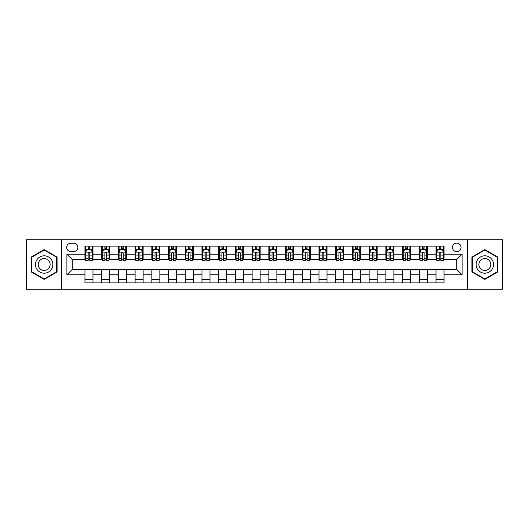 <?xml version="1.0" encoding="UTF-8"?>
<svg xmlns="http://www.w3.org/2000/svg" width="529" height="529" viewBox="0 0 529 529"><rect width="100%" height="100%" fill="white"/><g stroke="black" fill="none" stroke-linecap="round" stroke-linejoin="round"><path stroke-width="0.79" d="M456.745 243.102A4.278 4.278 0 0 0 452.467 247.38A4.278 4.278 0 0 0 456.745 251.659A4.278 4.278 0 0 0 461.024 247.38A4.278 4.278 0 0 0 456.745 243.102M467.444 289.244L502.55 289.244L502.55 239.756L467.444 239.756L467.444 289.244L61.556 289.244L61.556 239.756L26.45 239.756L26.45 289.244L61.556 289.244M70.78 251.526L73.723 251.526A4.146 4.146 0 0 0 77.869 247.38A4.146 4.146 0 0 0 73.723 243.234L70.78 243.234A4.146 4.146 0 0 0 66.641 247.38A4.146 4.146 0 0 0 70.78 251.526M467.444 239.756L61.556 239.756M84.957 274.796L66.905 274.796L66.905 254.204L84.957 254.204L84.957 259.554L72.255 259.554L72.255 269.446L84.957 269.446L84.957 282.889L444.043 282.889L444.043 269.446L456.745 269.446L456.745 259.554L444.043 259.554L444.043 254.204L462.095 254.204L462.095 274.796L444.043 274.796M444.043 254.204L444.043 246.111L84.957 246.111L84.957 254.204M436.015 246.111L436.015 259.554L436.683 259.554M439.229 259.554L440.829 259.554M443.375 259.554L444.043 259.554M436.015 259.554L426.652 259.554M419.299 246.111L419.299 259.554L419.966 259.554M422.512 259.554L424.113 259.554M419.299 259.554L409.935 259.554M402.582 246.111L402.582 259.554L403.25 259.554M405.789 259.554L407.396 259.554M402.582 259.554L393.219 259.554M385.866 246.111L385.866 259.554L386.534 259.554M389.073 259.554L390.68 259.554M385.866 259.554L376.503 259.554M369.149 246.111L369.149 259.554L369.817 259.554M372.356 259.554L373.963 259.554M369.149 259.554L359.786 259.554M352.433 246.111L352.433 259.554L353.101 259.554M355.64 259.554L357.247 259.554M352.433 259.554L343.07 259.554M335.717 246.111L335.717 259.554L336.384 259.554M338.924 259.554L340.531 259.554M335.717 259.554L326.353 259.554M319 246.111L319 259.554L319.668 259.554M322.207 259.554L323.814 259.554M319 259.554L309.637 259.554M302.277 246.111L302.277 259.554L302.952 259.554M305.491 259.554L307.098 259.554M302.277 259.554L292.921 259.554M285.561 246.111L285.561 259.554L286.235 259.554M288.774 259.554L290.375 259.554M285.561 259.554L276.204 259.554M268.844 246.111L268.844 259.554L269.512 259.554M272.058 259.554L273.658 259.554M268.844 259.554L259.488 259.554M252.128 246.111L252.128 259.554L252.796 259.554M255.342 259.554L256.942 259.554M252.128 259.554L242.765 259.554M235.412 246.111L235.412 259.554L236.079 259.554M238.625 259.554L240.226 259.554M235.412 259.554L226.048 259.554M218.695 246.111L218.695 259.554L219.363 259.554M221.902 259.554L223.509 259.554M218.695 259.554L209.332 259.554M201.979 246.111L201.979 259.554L202.647 259.554M205.186 259.554L206.793 259.554M201.979 259.554L192.616 259.554M185.262 246.111L185.262 259.554L185.93 259.554M188.469 259.554L190.076 259.554M185.262 259.554L175.899 259.554M168.546 246.111L168.546 259.554L169.214 259.554M171.753 259.554L173.36 259.554M168.546 259.554L159.183 259.554M151.83 246.111L151.83 259.554L152.497 259.554M155.037 259.554L156.644 259.554M151.83 259.554L142.466 259.554M135.113 246.111L135.113 259.554L135.781 259.554M138.32 259.554L139.927 259.554M135.113 259.554L125.75 259.554M118.39 246.111L118.39 259.554L119.065 259.554M121.604 259.554L123.211 259.554M118.39 259.554L109.034 259.554M101.674 246.111L101.674 259.554L102.348 259.554M104.887 259.554L106.488 259.554M101.674 259.554L92.317 259.554M84.957 259.554L85.625 259.554M88.171 259.554L89.771 259.554M84.957 269.446L92.985 269.446L92.985 282.889M444.043 269.446L92.985 269.446M92.985 246.111L92.985 259.554M84.957 249.457L85.625 249.457M88.171 249.457L89.771 249.457M92.317 249.457L92.985 249.457M84.957 279.543L92.985 279.543M101.674 269.446L101.674 282.889M109.701 246.111L109.701 259.554M101.674 249.457L102.348 249.457M104.887 249.457L106.488 249.457M109.034 249.457L109.701 249.457M109.701 269.446L109.701 282.889M101.674 279.543L109.701 279.543M118.39 269.446L118.39 282.889M126.418 269.446L126.418 282.889M118.39 279.543L126.418 279.543M126.418 246.111L126.418 259.554M118.39 249.457L119.065 249.457M121.604 249.457L123.211 249.457M125.75 249.457L126.418 249.457M135.113 269.446L135.113 282.889M143.134 269.446L143.134 282.889M135.113 279.543L143.134 279.543M143.134 246.111L143.134 259.554M135.113 249.457L135.781 249.457M138.32 249.457L139.927 249.457M142.466 249.457L143.134 249.457M151.83 269.446L151.83 282.889M159.851 269.446L159.851 282.889M151.83 279.543L159.851 279.543M159.851 246.111L159.851 259.554M151.83 249.457L152.497 249.457M155.037 249.457L156.644 249.457M159.183 249.457L159.851 249.457M168.546 269.446L168.546 282.889M176.567 269.446L176.567 282.889M168.546 279.543L176.567 279.543M176.567 246.111L176.567 259.554M168.546 249.457L169.214 249.457M171.753 249.457L173.36 249.457M175.899 249.457L176.567 249.457M185.262 269.446L185.262 282.889M193.283 269.446L193.283 282.889M185.262 279.543L193.283 279.543M193.283 246.111L193.283 259.554M185.262 249.457L185.93 249.457M188.469 249.457L190.076 249.457M192.616 249.457L193.283 249.457M201.979 269.446L201.979 282.889M210 269.446L210 282.889M201.979 279.543L210 279.543M210 246.111L210 259.554M201.979 249.457L202.647 249.457M205.186 249.457L206.793 249.457M209.332 249.457L210 249.457M218.695 269.446L218.695 282.889M226.723 269.446L226.723 282.889M218.695 279.543L226.723 279.543M226.723 246.111L226.723 259.554M218.695 249.457L219.363 249.457M221.902 249.457L223.509 249.457M226.048 249.457L226.723 249.457M235.412 269.446L235.412 282.889M243.439 269.446L243.439 282.889M235.412 279.543L243.439 279.543M243.439 246.111L243.439 259.554M235.412 249.457L236.079 249.457M238.625 249.457L240.226 249.457M242.765 249.457L243.439 249.457M252.128 269.446L252.128 282.889M260.156 269.446L260.156 282.889M252.128 279.543L260.156 279.543M260.156 246.111L260.156 259.554M252.128 249.457L252.796 249.457M255.342 249.457L256.942 249.457M259.488 249.457L260.156 249.457M268.844 269.446L268.844 282.889M276.872 269.446L276.872 282.889M268.844 279.543L276.872 279.543M276.872 246.111L276.872 259.554M268.844 249.457L269.512 249.457M272.058 249.457L273.658 249.457M276.204 249.457L276.872 249.457M285.561 269.446L285.561 282.889M293.588 269.446L293.588 282.889M285.561 279.543L293.588 279.543M293.588 246.111L293.588 259.554M285.561 249.457L286.235 249.457M288.774 249.457L290.375 249.457M292.921 249.457L293.588 249.457M302.277 269.446L302.277 282.889M310.305 269.446L310.305 282.889M302.277 279.543L310.305 279.543M310.305 246.111L310.305 259.554M302.277 249.457L302.952 249.457M305.491 249.457L307.098 249.457M309.637 249.457L310.305 249.457M319 269.446L319 282.889M327.021 269.446L327.021 282.889M319 279.543L327.021 279.543M327.021 246.111L327.021 259.554M319 249.457L319.668 249.457M322.207 249.457L323.814 249.457M326.353 249.457L327.021 249.457M335.717 269.446L335.717 282.889M343.738 269.446L343.738 282.889M335.717 279.543L343.738 279.543M343.738 246.111L343.738 259.554M335.717 249.457L336.384 249.457M338.924 249.457L340.531 249.457M343.07 249.457L343.738 249.457M352.433 269.446L352.433 282.889M360.454 269.446L360.454 282.889M352.433 279.543L360.454 279.543M360.454 246.111L360.454 259.554M352.433 249.457L353.101 249.457M355.64 249.457L357.247 249.457M359.786 249.457L360.454 249.457M369.149 269.446L369.149 282.889M377.17 269.446L377.17 282.889M369.149 279.543L377.17 279.543M377.17 246.111L377.17 259.554M369.149 249.457L369.817 249.457M372.356 249.457L373.963 249.457M376.503 249.457L377.17 249.457M385.866 269.446L385.866 282.889M393.887 269.446L393.887 282.889M385.866 279.543L393.887 279.543M393.887 246.111L393.887 259.554M385.866 249.457L386.534 249.457M389.073 249.457L390.68 249.457M393.219 249.457L393.887 249.457M402.582 269.446L402.582 282.889M410.61 269.446L410.61 282.889M402.582 279.543L410.61 279.543M410.61 246.111L410.61 259.554M402.582 249.457L403.25 249.457M405.789 249.457L407.396 249.457M409.935 249.457L410.61 249.457M419.299 269.446L419.299 282.889M427.326 269.446L427.326 282.889M419.299 279.543L427.326 279.543M427.326 246.111L427.326 259.554M419.299 249.457L419.966 249.457M422.512 249.457L424.113 249.457M426.652 249.457L427.326 249.457M436.015 269.446L436.015 282.889M436.015 279.543L444.043 279.543M436.015 249.457L436.683 249.457M439.229 249.457L440.829 249.457M443.375 249.457L444.043 249.457M72.255 259.554L66.905 254.204M72.255 269.446L66.905 274.796M462.095 254.204L456.745 259.554M462.095 274.796L456.745 269.446M44.172 279.405L57.072 271.952L57.072 257.048L44.172 249.595L31.264 257.048L31.264 271.952L44.172 279.405M497.736 257.048L484.829 249.595L471.928 257.048L471.928 271.952L484.829 279.405L497.736 271.952L497.736 257.048M89.771 247.85L88.171 247.85M92.317 258.674L89.771 258.674L89.771 260.354L92.317 260.354L92.317 252.194L90.975 249.523L86.968 249.523L85.625 252.194L85.625 260.354L88.171 260.354L88.171 258.674L85.625 258.674M85.625 252.194L85.625 246.111M92.317 252.194L92.317 246.111M88.171 249.523L88.171 246.111M89.771 246.111L89.771 249.523M89.771 258.674L89.771 253.199C89.242 252.168 88.707 252.168 88.171 253.199L88.171 258.674M106.488 247.85L104.887 247.85M109.034 258.674L106.488 258.674L106.488 260.354L109.034 260.354L109.034 252.194L107.698 249.523L103.684 249.523L102.348 252.194L102.348 260.354L104.887 260.354L104.887 258.674L102.348 258.674M102.348 252.194L102.348 246.111M109.034 252.194L109.034 246.111M104.887 249.523L104.887 246.111M106.488 246.111L106.488 249.523M106.488 258.674L106.488 253.199C105.959 252.168 105.423 252.168 104.887 253.199L104.887 258.674M123.211 247.85L121.604 247.85M125.75 258.674L123.211 258.674L123.211 260.354L125.75 260.354L125.75 252.194L124.414 249.523L120.4 249.523L119.065 252.194L119.065 260.354L121.604 260.354L121.604 258.674L119.065 258.674M119.065 252.194L119.065 246.111M125.75 252.194L125.75 246.111M121.604 249.523L121.604 246.111M123.211 246.111L123.211 249.523M123.211 258.674L123.211 253.199C122.675 252.168 122.139 252.168 121.604 253.199L121.604 258.674M139.927 247.85L138.32 247.85M142.466 258.674L139.927 258.674L139.927 260.354L142.466 260.354L142.466 252.194L141.131 249.523L137.117 249.523L135.781 252.194L135.781 260.354L138.32 260.354L138.32 258.674L135.781 258.674M135.781 252.194L135.781 246.111M142.466 252.194L142.466 246.111M138.32 249.523L138.32 246.111M139.927 246.111L139.927 249.523M139.927 258.674L139.927 253.199C139.392 252.168 138.856 252.168 138.32 253.199L138.32 258.674M156.644 247.85L155.037 247.85M159.183 258.674L156.644 258.674L156.644 260.354L159.183 260.354L159.183 252.194L157.847 249.523L153.833 249.523L152.497 252.194L152.497 260.354L155.037 260.354L155.037 258.674L152.497 258.674M152.497 252.194L152.497 246.111M159.183 252.194L159.183 246.111M155.037 249.523L155.037 246.111M156.644 246.111L156.644 249.523M156.644 258.674L156.644 253.199C156.108 252.168 155.572 252.168 155.037 253.199L155.037 258.674M51.697 260.156A8.695 8.695 0 0 0 39.82 256.975A8.695 8.695 0 0 0 36.64 268.844A8.695 8.695 0 0 0 48.516 272.025A8.695 8.695 0 0 0 51.697 260.156M49.323 261.524A5.951 5.951 0 0 0 41.196 259.349A5.951 5.951 0 0 0 39.014 267.476A5.951 5.951 0 0 0 47.147 269.651A5.951 5.951 0 0 0 49.323 261.524M44.172 278.942L31.667 271.721L31.667 257.279L44.172 250.058L56.676 257.279L56.676 271.721L44.172 278.942M484.829 273.195A8.695 8.695 0 0 0 493.524 264.5A8.695 8.695 0 0 0 484.829 255.805A8.695 8.695 0 0 0 476.14 264.5A8.695 8.695 0 0 0 484.829 273.195M484.829 270.451A5.951 5.951 0 0 0 490.78 264.5A5.951 5.951 0 0 0 484.829 258.549A5.951 5.951 0 0 0 478.877 264.5A5.951 5.951 0 0 0 484.829 270.451M472.324 257.279L484.829 250.058L497.333 257.279L497.333 271.721L484.829 278.942L472.324 271.721L472.324 257.279M173.36 247.85L171.753 247.85M175.899 258.674L173.36 258.674L173.36 260.354L175.899 260.354L175.899 252.194L174.563 249.523L170.55 249.523L169.214 252.194L169.214 260.354L171.753 260.354L171.753 258.674L169.214 258.674M169.214 252.194L169.214 246.111M175.899 252.194L175.899 246.111M171.753 249.523L171.753 246.111M173.36 246.111L173.36 249.523M173.36 258.674L173.36 253.199C172.824 252.168 172.289 252.168 171.753 253.199L171.753 258.674M190.076 247.85L188.469 247.85M192.616 258.674L190.076 258.674L190.076 260.354L192.616 260.354L192.616 252.194L191.28 249.523L187.266 249.523L185.93 252.194L185.93 260.354L188.469 260.354L188.469 258.674L185.93 258.674M185.93 252.194L185.93 246.111M192.616 252.194L192.616 246.111M188.469 249.523L188.469 246.111M190.076 246.111L190.076 249.523M190.076 258.674L190.076 253.199C189.541 252.168 189.005 252.168 188.469 253.199L188.469 258.674M206.793 247.85L205.186 247.85M209.332 258.674L206.793 258.674L206.793 260.354L209.332 260.354L209.332 252.194L207.996 249.523L203.982 249.523L202.647 252.194L202.647 260.354L205.186 260.354L205.186 258.674L202.647 258.674M202.647 252.194L202.647 246.111M209.332 252.194L209.332 246.111M205.186 249.523L205.186 246.111M206.793 246.111L206.793 249.523M206.793 258.674L206.793 253.199C206.257 252.168 205.721 252.168 205.186 253.199L205.186 258.674M223.509 247.85L221.902 247.85M226.048 258.674L223.509 258.674L223.509 260.354L226.048 260.354L226.048 252.194L224.713 249.523L220.699 249.523L219.363 252.194L219.363 260.354L221.902 260.354L221.902 258.674L219.363 258.674M219.363 252.194L219.363 246.111M226.048 252.194L226.048 246.111M221.902 249.523L221.902 246.111M223.509 246.111L223.509 249.523M223.509 258.674L223.509 253.199C222.974 252.168 222.438 252.168 221.902 253.199L221.902 258.674M240.226 247.85L238.625 247.85M242.765 258.674L240.226 258.674L240.226 260.354L242.765 260.354L242.765 252.194L241.429 249.523L237.415 249.523L236.079 252.194L236.079 260.354L238.625 260.354L238.625 258.674L236.079 258.674M236.079 252.194L236.079 246.111M242.765 252.194L242.765 246.111M238.625 249.523L238.625 246.111M240.226 246.111L240.226 249.523M240.226 258.674L240.226 253.199C239.69 252.168 239.161 252.168 238.625 253.199L238.625 258.674M256.942 247.85L255.342 247.85M259.488 258.674L256.942 258.674L256.942 260.354L259.488 260.354L259.488 252.194L258.145 249.523L254.138 249.523L252.796 252.194L252.796 260.354L255.342 260.354L255.342 258.674L252.796 258.674M252.796 252.194L252.796 246.111M259.488 252.194L259.488 246.111M255.342 249.523L255.342 246.111M256.942 246.111L256.942 249.523M256.942 258.674L256.942 253.199C256.413 252.168 255.877 252.168 255.342 253.199L255.342 258.674M273.658 247.85L272.058 247.85M276.204 258.674L273.658 258.674L273.658 260.354L276.204 260.354L276.204 252.194L274.862 249.523L270.855 249.523L269.512 252.194L269.512 260.354L272.058 260.354L272.058 258.674L269.512 258.674M269.512 252.194L269.512 246.111M276.204 252.194L276.204 246.111M272.058 249.523L272.058 246.111M273.658 246.111L273.658 249.523M273.658 258.674L273.658 253.199C273.129 252.168 272.594 252.168 272.058 253.199L272.058 258.674M290.375 247.85L288.774 247.85M292.921 258.674L290.375 258.674L290.375 260.354L292.921 260.354L292.921 252.194L291.585 249.523L287.571 249.523L286.235 252.194L286.235 260.354L288.774 260.354L288.774 258.674L286.235 258.674M286.235 252.194L286.235 246.111M292.921 252.194L292.921 246.111M288.774 249.523L288.774 246.111M290.375 246.111L290.375 249.523M290.375 258.674L290.375 253.199C289.846 252.168 289.31 252.168 288.774 253.199L288.774 258.674M307.098 247.85L305.491 247.85M309.637 258.674L307.098 258.674L307.098 260.354L309.637 260.354L309.637 252.194L308.301 249.523L304.287 249.523L302.952 252.194L302.952 260.354L305.491 260.354L305.491 258.674L302.952 258.674M302.952 252.194L302.952 246.111M309.637 252.194L309.637 246.111M305.491 249.523L305.491 246.111M307.098 246.111L307.098 249.523M307.098 258.674L307.098 253.199C306.562 252.168 306.026 252.168 305.491 253.199L305.491 258.674M323.814 247.85L322.207 247.85M326.353 258.674L323.814 258.674L323.814 260.354L326.353 260.354L326.353 252.194L325.018 249.523L321.004 249.523L319.668 252.194L319.668 260.354L322.207 260.354L322.207 258.674L319.668 258.674M319.668 252.194L319.668 246.111M326.353 252.194L326.353 246.111M322.207 249.523L322.207 246.111M323.814 246.111L323.814 249.523M323.814 258.674L323.814 253.199C323.279 252.168 322.743 252.168 322.207 253.199L322.207 258.674M340.531 247.85L338.924 247.85M343.07 258.674L340.531 258.674L340.531 260.354L343.07 260.354L343.07 252.194L341.734 249.523L337.72 249.523L336.384 252.194L336.384 260.354L338.924 260.354L338.924 258.674L336.384 258.674M336.384 252.194L336.384 246.111M343.07 252.194L343.07 246.111M338.924 249.523L338.924 246.111M340.531 246.111L340.531 249.523M340.531 258.674L340.531 253.199C339.995 252.168 339.459 252.168 338.924 253.199L338.924 258.674M357.247 247.85L355.64 247.85M359.786 258.674L357.247 258.674L357.247 260.354L359.786 260.354L359.786 252.194L358.45 249.523L354.437 249.523L353.101 252.194L353.101 260.354L355.64 260.354L355.64 258.674L353.101 258.674M353.101 252.194L353.101 246.111M359.786 252.194L359.786 246.111M355.64 249.523L355.64 246.111M357.247 246.111L357.247 249.523M357.247 258.674L357.247 253.199C356.711 252.168 356.176 252.168 355.64 253.199L355.64 258.674M373.963 247.85L372.356 247.85M376.503 258.674L373.963 258.674L373.963 260.354L376.503 260.354L376.503 252.194L375.167 249.523L371.153 249.523L369.817 252.194L369.817 260.354L372.356 260.354L372.356 258.674L369.817 258.674M369.817 252.194L369.817 246.111M376.503 252.194L376.503 246.111M372.356 249.523L372.356 246.111M373.963 246.111L373.963 249.523M373.963 258.674L373.963 253.199C373.428 252.168 372.892 252.168 372.356 253.199L372.356 258.674M390.68 247.85L389.073 247.85M393.219 258.674L390.68 258.674L390.68 260.354L393.219 260.354L393.219 252.194L391.883 249.523L387.869 249.523L386.534 252.194L386.534 260.354L389.073 260.354L389.073 258.674L386.534 258.674M386.534 252.194L386.534 246.111M393.219 252.194L393.219 246.111M389.073 249.523L389.073 246.111M390.68 246.111L390.68 249.523M390.68 258.674L390.68 253.199C390.144 252.168 389.609 252.168 389.073 253.199L389.073 258.674M407.396 247.85L405.789 247.85M409.935 258.674L407.396 258.674L407.396 260.354L409.935 260.354L409.935 252.194L408.6 249.523L404.586 249.523L403.25 252.194L403.25 260.354L405.789 260.354L405.789 258.674L403.25 258.674M403.25 252.194L403.25 246.111M409.935 252.194L409.935 246.111M405.789 249.523L405.789 246.111M407.396 246.111L407.396 249.523M407.396 258.674L407.396 253.199C406.861 252.168 406.325 252.168 405.789 253.199L405.789 258.674M424.113 247.85L422.512 247.85M426.652 258.674L424.113 258.674L424.113 260.354L426.652 260.354L426.652 252.194L425.316 249.523L421.302 249.523L419.966 252.194L419.966 260.354L422.512 260.354L422.512 258.674L419.966 258.674M419.966 252.194L419.966 246.111M426.652 252.194L426.652 246.111M422.512 249.523L422.512 246.111M424.113 246.111L424.113 249.523M424.113 258.674L424.113 253.199C423.577 252.168 423.048 252.168 422.512 253.199L422.512 258.674M440.829 247.85L439.229 247.85M443.375 258.674L440.829 258.674L440.829 260.354L443.375 260.354L443.375 252.194L442.032 249.523L438.025 249.523L436.683 252.194L436.683 260.354L439.229 260.354L439.229 258.674L436.683 258.674M436.683 252.194L436.683 246.111M443.375 252.194L443.375 246.111M439.229 249.523L439.229 246.111M440.829 246.111L440.829 249.523M440.829 258.674L440.829 253.199C440.3 252.168 439.764 252.168 439.229 253.199L439.229 258.674M101.674 274.796L92.985 274.796M101.674 254.204L92.985 254.204M118.39 254.204L109.701 254.204M118.39 274.796L109.701 274.796M135.113 254.204L126.418 254.204M135.113 274.796L126.418 274.796M151.83 254.204L143.134 254.204M151.83 274.796L143.134 274.796M168.546 254.204L159.851 254.204M168.546 274.796L159.851 274.796M185.262 254.204L176.567 254.204M185.262 274.796L176.567 274.796M201.979 254.204L193.283 254.204M201.979 274.796L193.283 274.796M218.695 254.204L210 254.204M218.695 274.796L210 274.796M235.412 254.204L226.723 254.204M235.412 274.796L226.723 274.796M252.128 254.204L243.439 254.204M252.128 274.796L243.439 274.796M268.844 254.204L260.156 254.204M268.844 274.796L260.156 274.796M285.561 254.204L276.872 254.204M285.561 274.796L276.872 274.796M302.277 254.204L293.588 254.204M302.277 274.796L293.588 274.796M319 254.204L310.305 254.204M319 274.796L310.305 274.796M335.717 254.204L327.021 254.204M335.717 274.796L327.021 274.796M352.433 254.204L343.738 254.204M352.433 274.796L343.738 274.796M369.149 254.204L360.454 254.204M369.149 274.796L360.454 274.796M385.866 254.204L377.17 254.204M385.866 274.796L377.17 274.796M402.582 254.204L393.887 254.204M402.582 274.796L393.887 274.796M419.299 254.204L410.61 254.204M419.299 274.796L410.61 274.796M436.015 254.204L427.326 254.204M436.015 274.796L427.326 274.796M92.284 252.128L85.658 252.128M85.625 249.681L86.888 249.681M91.061 249.681L92.317 249.681M88.171 255.09L85.625 255.09M92.317 255.09L89.771 255.09M89.771 248.703L88.171 248.703M109 252.128L102.381 252.128M102.348 249.681L103.605 249.681M107.777 249.681L109.034 249.681M104.887 255.09L102.348 255.09M109.034 255.09L106.488 255.09M106.488 248.703L104.887 248.703M125.717 252.128L119.098 252.128M119.065 249.681L120.321 249.681M124.494 249.681L125.75 249.681M121.604 255.09L119.065 255.09M125.75 255.09L123.211 255.09M123.211 248.703L121.604 248.703M142.433 252.128L135.814 252.128M135.781 249.681L137.037 249.681M141.21 249.681L142.466 249.681M138.32 255.09L135.781 255.09M142.466 255.09L139.927 255.09M139.927 248.703L138.32 248.703M159.15 252.128L152.531 252.128M152.497 249.681L153.754 249.681M157.926 249.681L159.183 249.681M155.037 255.09L152.497 255.09M159.183 255.09L156.644 255.09M156.644 248.703L155.037 248.703M175.866 252.128L169.247 252.128M169.214 249.681L170.47 249.681M174.643 249.681L175.899 249.681M171.753 255.09L169.214 255.09M175.899 255.09L173.36 255.09M173.36 248.703L171.753 248.703M192.582 252.128L185.963 252.128M185.93 249.681L187.187 249.681M191.359 249.681L192.616 249.681M188.469 255.09L185.93 255.09M192.616 255.09L190.076 255.09M190.076 248.703L188.469 248.703M209.299 252.128L202.68 252.128M202.647 249.681L203.903 249.681M208.076 249.681L209.332 249.681M205.186 255.09L202.647 255.09M209.332 255.09L206.793 255.09M206.793 248.703L205.186 248.703M226.015 252.128L219.396 252.128M219.363 249.681L220.619 249.681M224.792 249.681L226.048 249.681M221.902 255.09L219.363 255.09M226.048 255.09L223.509 255.09M223.509 248.703L221.902 248.703M242.732 252.128L236.113 252.128M236.079 249.681L237.336 249.681M241.508 249.681L242.765 249.681M238.625 255.09L236.079 255.09M242.765 255.09L240.226 255.09M240.226 248.703L238.625 248.703M259.455 252.128L252.829 252.128M252.796 249.681L254.052 249.681M258.225 249.681L259.488 249.681M255.342 255.09L252.796 255.09M259.488 255.09L256.942 255.09M256.942 248.703L255.342 248.703M276.171 252.128L269.545 252.128M269.512 249.681L270.775 249.681M274.948 249.681L276.204 249.681M272.058 255.09L269.512 255.09M276.204 255.09L273.658 255.09M273.658 248.703L272.058 248.703M292.887 252.128L286.268 252.128M286.235 249.681L287.492 249.681M291.664 249.681L292.921 249.681M288.774 255.09L286.235 255.09M292.921 255.09L290.375 255.09M290.375 248.703L288.774 248.703M309.604 252.128L302.985 252.128M302.952 249.681L304.208 249.681M308.381 249.681L309.637 249.681M305.491 255.09L302.952 255.09M309.637 255.09L307.098 255.09M307.098 248.703L305.491 248.703M326.32 252.128L319.701 252.128M319.668 249.681L320.924 249.681M325.097 249.681L326.353 249.681M322.207 255.09L319.668 255.09M326.353 255.09L323.814 255.09M323.814 248.703L322.207 248.703M343.037 252.128L336.418 252.128M336.384 249.681L337.641 249.681M341.813 249.681L343.07 249.681M338.924 255.09L336.384 255.09M343.07 255.09L340.531 255.09M340.531 248.703L338.924 248.703M359.753 252.128L353.134 252.128M353.101 249.681L354.357 249.681M358.53 249.681L359.786 249.681M355.64 255.09L353.101 255.09M359.786 255.09L357.247 255.09M357.247 248.703L355.64 248.703M376.469 252.128L369.85 252.128M369.817 249.681L371.074 249.681M375.246 249.681L376.503 249.681M372.356 255.09L369.817 255.09M376.503 255.09L373.963 255.09M373.963 248.703L372.356 248.703M393.186 252.128L386.567 252.128M386.534 249.681L387.79 249.681M391.963 249.681L393.219 249.681M389.073 255.09L386.534 255.09M393.219 255.09L390.68 255.09M390.68 248.703L389.073 248.703M409.902 252.128L403.283 252.128M403.25 249.681L404.506 249.681M408.679 249.681L409.935 249.681M405.789 255.09L403.25 255.09M409.935 255.09L407.396 255.09M407.396 248.703L405.789 248.703M426.619 252.128L420 252.128M419.966 249.681L421.223 249.681M425.395 249.681L426.652 249.681M422.512 255.09L419.966 255.09M426.652 255.09L424.113 255.09M424.113 248.703L422.512 248.703M443.342 252.128L436.716 252.128M436.683 249.681L437.939 249.681M442.112 249.681L443.375 249.681M439.229 255.09L436.683 255.09M443.375 255.09L440.829 255.09M440.829 248.703L439.229 248.703"/></g></svg>
